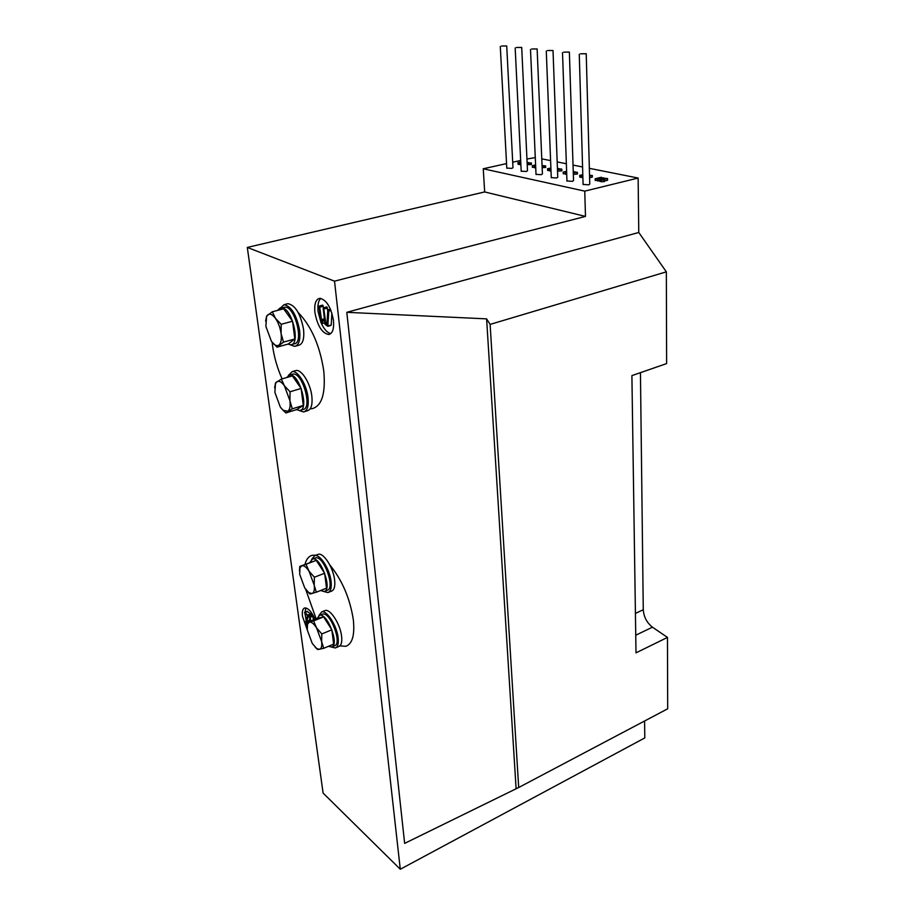 <?xml version="1.0" encoding="UTF-8"?>
<svg xmlns="http://www.w3.org/2000/svg" width="915" height="915" viewBox="0 0 915 915"><rect width="100%" height="100%" fill="white"/><g stroke="black" fill="none" stroke-linecap="round" stroke-linejoin="round"><path stroke-width="1.37" d="M580.476 53.779L586.218 53.733L580.476 53.779M583.095 184.43L588.631 184.819L589.775 184.098L586.229 53.859M563.743 52.144L569.37 52.086L563.743 52.144M566.957 180.976L572.378 181.342L573.533 180.621L569.37 52.201M547.502 50.542L553.015 50.485L547.502 50.542M551.276 177.624L556.583 177.968L557.75 177.258L553.015 50.588M531.741 48.987L537.128 48.93L531.741 48.987M536.03 174.353L541.234 174.685L542.412 173.976L537.139 49.033M516.426 47.489L521.71 47.42L516.426 47.489M521.207 171.185L526.308 171.482L527.498 170.796L521.71 47.511M501.546 46.025L506.727 45.944L501.546 46.025M506.784 168.097L511.794 168.383L512.983 167.697L506.727 46.047M315.057 619.295C311.5 611.586 308.058 607.812 304.718 607.972C302.659 608.715 301.927 611.529 302.51 616.413L307.257 629.852M305.953 607.972L304.958 612.238M304.992 613.622L306.056 619.569M333.472 320.525C330.944 307.028 326.358 299.617 319.701 298.313C315.744 299.319 314.154 304.054 314.909 312.495C317.459 325.923 322.069 333.254 328.737 334.501C332.58 333.529 334.158 328.862 333.472 320.525M320.845 298.347C318.34 300.703 317.425 305.13 318.088 311.638L320.936 322.4M506.544 163.591L483.257 168.772L584.754 191.132L638.132 178.048L589.351 168.326M582.581 166.976L573.03 165.077M566.362 163.751L557.178 161.921M550.601 160.605L541.772 158.855M535.286 157.563L526.937 159.05M638.132 178.048L638.773 232.479L666.349 271.846L666.623 363.587L631.899 375.619L636.005 652.852L667.47 637.412L652.452 627.175C646.882 622.783 643.828 616.962 643.268 609.722L640.443 372.657M518.691 787.506L490.12 324.39L486.608 318.866L346.796 312.324L404.647 843.378L518.691 787.506L667.687 708.793L667.47 637.412M644.595 720.997L644.801 737.913L400.29 869.25L334.524 281.168L247.313 247.427L484.664 191.944L585.486 216.409L334.524 281.168M490.12 324.39L666.349 271.846M516.083 788.353L486.608 318.866M584.754 191.132L585.486 216.409M346.796 312.324L638.773 232.479M400.29 869.25L323.098 793.065L247.313 247.427M483.257 168.772L484.664 191.944M520.681 160.445L512.697 162.218M321.44 323.555C324.287 329.503 327.398 332.843 330.772 333.586M319.449 306.033L322.732 305.21L323.453 307.806M321.794 323.693L324.859 322.846L321.886 323.613M323.555 307.829L326.861 306.994L327.73 310.94M331.882 313.09L331.219 325.008L327.959 326.209M307.211 611.552L310.734 613.885L310.963 615.669M309.762 618.986L309.236 621.662M310.071 621.319L309.51 616.252L312.495 615.269L313.33 619.192M323.647 307.852L325.934 323.956L326.987 324.425L327.764 310.174L328.817 310.86L327.81 326.323L325.031 324.333L323.189 308.469L326.861 306.994M328.028 325.889L331.219 325.008M328.828 311.089L330.978 310.505M328.817 310.86L330.898 310.299M328.245 309.808L330.452 309.201M325.934 323.956L327.032 323.658M324.185 308.893L327.387 308.035M323.956 308.161L327.17 307.303M319.541 306.068L321.748 321.371L322.732 319.186L323.498 320.284L321.76 323.704L320.959 322.595L319.083 306.685L322.732 305.21M321.908 323.578L324.848 322.766M323.441 320.788L324.585 320.479M323.498 320.284L324.528 320.01M322.938 319.232L324.39 318.832L322.892 319.209M320.067 307.097L323.269 306.239M319.838 306.365L323.041 305.507M313.136 620.073L313.285 619.215L314.851 618.814M312.232 615.155L309.544 616.241L310.254 617.27L312.93 616.195M310.254 617.27L310.757 621.045M310.059 616.676L312.747 615.601M309.808 616.355L312.495 615.269M307.12 625.402L305.724 621.8L307.52 615.646L304.546 612.718L307.589 611.403M304.924 612.467L308.504 615.909L306.502 621.926L307.509 624.064M306.525 622.486L309.19 621.411M306.502 621.926L309.167 620.839M306.536 621.685L309.201 620.599M306.605 621.434L309.259 620.347M308.504 616.15L311.18 615.074M308.504 615.909L311.18 614.834M308.344 615.36L311.02 614.285M308.058 614.96L310.734 613.885M520.372 164.46L518.05 164.22L517.959 162.584L520.761 162.024M531.421 164.494L527.658 164.666M527.131 162.984L531.341 162.939L527.578 163.11L527.223 165.146M534.497 167.319L532.416 167.308L532.461 165.787L532.541 167.353M535.732 167.742L534.623 167.697M542.069 165.764L545.569 165.832L545.729 167.468L542.138 167.559M550.109 170.647L547.628 170.259M551.013 171.036L550.224 170.956M557.464 169.435L560.712 169.195L559.042 168.726L561.753 169.149L561.89 170.808L557.521 171.208M565.47 173.758L563.251 173.747L563.308 172.18M566.717 174.205L565.584 174.159M573.27 172.603L576.256 172.386L574.529 171.906L577.411 172.386L577.457 174.022L573.328 174.399M582.42 177.361L579.767 176.95M589.557 175.874L592.325 175.44L592.36 177.075L589.603 177.773M597.529 180.427L595.185 180.415L595.242 178.802L595.333 180.472M601.075 181.319L599.828 181.41L599.897 179.797M599.817 180.793L597.667 180.85M607.583 178.562L602.333 179.878L604.22 179.946L601.041 179.981L607.48 178.517L607.617 180.221L604.38 181.056M604.255 181.616L604.22 179.946L604.255 181.616L601.498 181.719L601.144 180.026M601.189 180.038L601.224 181.708M601.464 180.061L601.498 181.719M603.946 179.981L603.98 181.65M607.434 178.642L607.469 180.301M604.037 177.865L599.279 179.054L606.359 178.322L600.492 179.786L604.495 178.551L597.506 179.283L603.294 177.819L604.049 178.471M597.632 179.329L597.667 180.987M598.09 179.329L598.124 180.998M599.931 179.809L599.965 181.467M600.492 179.786L600.526 181.445M601.658 177.35L596.42 178.654L598.296 178.722L595.139 178.757L601.246 177.27L601.681 178.208M595.551 178.837L595.596 180.484M601.51 177.43L601.532 178.242M592.325 175.44L592.211 177.155M592.177 175.508L589.557 176.138M582.5 176.195L582.546 177.83M589.535 175.268L590.964 175.543M590.964 175.291L589.546 175.623M582.821 174.937L580.499 175.348L582.603 175.703L579.698 175.371L582.809 174.754M579.698 175.371L579.755 177.007M580.293 175.703L580.35 177.338M581.265 175.794L581.311 177.43M577.411 172.409L577.159 174.113M577.102 172.489L573.282 172.786M577.262 172.466L577.308 174.09M566.659 172.592L565.424 172.626L566.648 172.283M565.539 172.672L565.596 174.285M565.985 172.672L566.03 174.296M573.248 171.677L574.06 171.7L573.911 172.558M573.888 171.78L573.248 171.928M574.06 171.711L574.082 172.546M566.625 171.517L563.194 172.134L566.614 171.277M563.331 172.192L563.388 173.804M563.583 172.203L563.64 173.816M561.833 169.195L561.593 170.899M561.535 169.298L557.464 169.607M561.684 169.275L561.741 170.876M550.944 169.447L550.052 169.435L550.933 169.172M550.167 169.481L550.224 171.082M550.601 169.481L550.658 171.082M557.429 168.543L558.585 168.52L558.436 169.355M558.413 168.612L557.441 168.84M558.585 168.543L558.607 169.344L558.585 168.543M550.899 168.269L548.314 168.692L550.304 169.023L547.547 168.715L550.899 168.097M547.547 168.749L547.616 170.304M548.085 169.023L548.154 170.613M549.011 169.103L549.08 170.693M545.66 165.878L542.709 165.844L542.767 167.422M542.709 165.844L542.069 165.992M544.128 165.787L544.196 167.365M544.985 165.97L545.054 167.548M545.512 165.947L545.58 167.525M535.664 166.164L534.452 166.21L535.652 165.878M534.554 166.244L534.623 167.822M534.978 166.244L535.046 167.822M542.046 165.283L542.698 165.638M542.698 165.386L542.057 165.535M535.618 165.169L532.347 165.741L535.607 164.94M532.713 165.798L532.793 167.376M527.6 163.476L527.532 165.112M528.447 162.916L528.515 164.471M529.842 162.859L529.911 164.414M530.689 163.03L530.757 164.586M531.203 163.019L531.272 164.574M531.341 162.962L531.421 164.517M520.406 163.316L520.486 164.872M527.097 162.458L528.458 162.71M528.447 162.47L527.12 162.767M520.795 162.824L518.45 162.87L518.531 164.425M518.45 162.87L518.05 164.22M519.331 162.95L519.411 164.506M520.761 162.184L518.702 162.584L520.795 162.744M272.144 342.279L272.544 345.676C274.145 357.136 277.337 368.207 282.106 378.901M310.219 408.799L312.095 408.673C321.851 406.054 325.751 393.53 323.784 371.101C319.93 345.756 311.397 326.232 298.187 312.518M280.15 307.966L277.474 310.425M305.679 589.374L316.155 618.849M339.865 645.887L345.779 646.299C352.321 643.977 354.848 635.204 353.362 619.981C350.045 598.479 342.176 580.087 329.732 564.807M315.858 555.211L312.335 555.268C308.767 556.171 306.308 559.225 304.947 564.452M307.074 591.067L310.002 594.007L316.338 592.188L314.2 585.177L314.383 577.228L309.03 571.177L306.033 564.269L299.811 566.396L299.468 571.12M299.811 566.396L316.27 560.38L324.631 573.259L326.529 588.173L316.338 592.188M316.27 560.38L306.033 564.269M324.631 573.259L314.383 577.228M309.03 571.177L314.2 585.177C314.749 589.992 314.017 592.794 312.004 593.561L308.824 592.657L304.764 588.013L299.674 574.243L299.971 567.838L301.756 565.779C303.849 565.264 306.273 567.06 309.03 571.177M272.304 311.786L283.639 308.801L292.56 321.211L294.813 338.973L288.214 344.029L277.028 347.162L283.536 342.119L281.088 333.586L281.202 324.287L275.461 318.363L272.304 311.786L266.631 316.041L265.625 321.119M294.813 338.973L283.536 342.119M271.4 341.284L273.677 343.926C275.724 345.733 277.497 346.099 278.995 345.012C281.054 343.171 281.751 339.362 281.088 333.586C280.219 327.696 278.343 322.618 275.461 318.363C272.521 314.44 269.982 313.273 267.832 314.851L266.585 316.613L265.876 326.335L271.4 341.284L277.028 347.162M292.56 321.211L281.202 324.287M295.842 346.064L298.599 345.287C302.796 344.189 304.443 338.882 303.551 329.343C300.52 313.776 295.316 305.221 287.95 303.666L286.795 303.974M290.238 344.818L294.721 346.373C298.896 345.287 300.532 339.968 299.617 330.418C296.574 314.84 291.37 306.262 284.027 304.695L279.876 308.618M328.645 592.268L331.402 591.17C334.215 590.209 335.29 586.481 334.627 580.007C333.346 567.735 323.555 552.477 318.248 554.307L317.471 554.604M323.944 591.548L327.879 592.565C330.681 591.605 331.745 587.888 331.07 581.402C329.777 569.119 319.987 553.827 314.714 555.645L311.695 559.34M324.756 591.25L327.055 590.335C335.851 589.111 323.704 555.05 315.481 557.887L314.794 558.139M320.547 590.541L324.093 591.513C332.854 590.301 320.685 556.194 312.507 559.008L309.773 562.622M291.748 344.52L294.035 343.88C304.535 343.651 294.733 305.198 284.634 307.234L283.639 307.497M287.905 344.12L290.776 344.795C301.229 344.578 291.393 306.079 281.34 308.103L278.377 310.185M335.954 647.683L338.71 646.516C341.249 645.59 342.221 642.17 341.592 636.268C340.357 624.19 330.281 608.567 325.122 610.545L324.425 610.831M331.47 647.031L335.267 647.969C337.807 647.042 338.756 643.634 338.127 637.721C336.869 625.631 326.792 609.973 321.668 611.941L318.9 615.578M332.122 646.768L334.421 645.796C342.805 644.412 330.246 611.174 322.469 614.125L321.851 614.377M328.416 646.322L331.527 647.008C339.877 645.647 327.307 612.364 319.552 615.303L317.15 618.449M315.149 647.225L317.654 649.513L323.704 648.312L321.634 641.621L321.817 633.946L316.567 627.884L313.605 620.93L307.429 622.394L307.085 627.164M307.429 622.394L317.333 618.368L323.59 616.87L331.836 629.806L333.655 644.126L323.704 648.312M323.59 616.87L313.605 620.93M331.836 629.806L321.817 633.946M316.567 627.884L321.634 641.621C322.149 646.23 321.417 648.815 319.415 649.364L316.704 648.541L312.255 643.462L307.28 629.955L307.509 624.156L309.373 622.12C311.455 621.823 313.856 623.744 316.567 627.884M304.615 411.613L307.383 410.744C311.18 409.68 312.667 404.83 311.843 396.195C310.459 383.396 301.653 369.237 295.98 370.529L294.927 370.838M299.251 410.538L303.597 411.933C307.383 410.869 308.858 406.02 308.012 397.362C306.616 384.552 297.81 370.369 292.171 371.65L288.317 375.516M300.578 410.229L302.876 409.508C312.941 408.971 302.442 371.81 292.823 374.098L291.908 374.372M296.449 409.657L299.685 410.503C309.716 409.977 299.194 372.76 289.609 375.047L286.612 377.575M281.305 379.13L292.343 375.882L301.115 388.44L303.277 405.425L296.712 409.577L285.823 412.951L292.285 408.822L289.929 400.713L290.055 391.78L284.416 385.81L281.305 379.13L275.518 382.893L274.637 387.857M303.277 405.425L292.285 408.822M280.825 407.781L285.823 412.951M301.115 388.44L290.055 391.78M284.416 385.81L289.929 400.713C290.547 406.226 289.838 409.748 287.802 411.281L283.055 410.217L280.299 407.038L274.889 392.398L275.461 383.671L276.879 381.761C279.018 380.48 281.523 381.829 284.416 385.81M635.422 613.416L643.268 609.722M635.742 635.216L652.452 627.175M579.264 54.282L583.095 184.613M562.519 52.624L566.957 181.159M546.278 51.023L551.276 177.796M530.506 49.467L536.03 174.525M515.179 47.957L521.207 171.345M500.288 46.493L506.796 168.257M329.812 334.192L328.737 334.501M331.001 325.431L327.856 326.3M330.406 309.11L328.028 309.762M326.632 306.948L323.418 307.817M324.379 318.74L322.732 319.186M322.515 305.164L319.312 306.022M314.76 618.62L313.285 619.215M307.337 611.289L304.661 612.364M601.075 181.639L601.041 179.981M604.392 181.525L604.357 179.889M597.552 180.941L597.506 179.283M599.828 181.41L599.794 179.752M595.185 180.415L595.139 178.757M582.432 177.785L582.386 176.149M579.767 177.087L579.721 175.451M565.481 174.239L565.424 172.626M563.251 173.747L563.194 172.134M550.121 171.036L550.052 169.435M547.628 170.384L547.57 168.795M534.52 167.777L534.452 166.21M532.416 167.308L532.347 165.741M520.383 164.826L520.315 163.27M299.971 567.838L300.029 566.339M308.824 592.657L310.082 594.007M266.585 316.613L266.631 316.041M287.95 303.666L284.027 304.695M318.248 554.307L314.714 555.645M315.481 557.887L312.507 559.008M284.634 307.234L281.34 308.103M325.122 610.545L321.668 611.941M322.469 614.125L319.552 615.303M307.509 624.156L307.554 622.406M316.704 648.541L317.654 649.513M295.98 370.529L292.171 371.65M292.823 374.098L289.609 375.047M275.461 383.671L275.518 382.893M283.055 410.217L283.65 410.984"/></g></svg>
